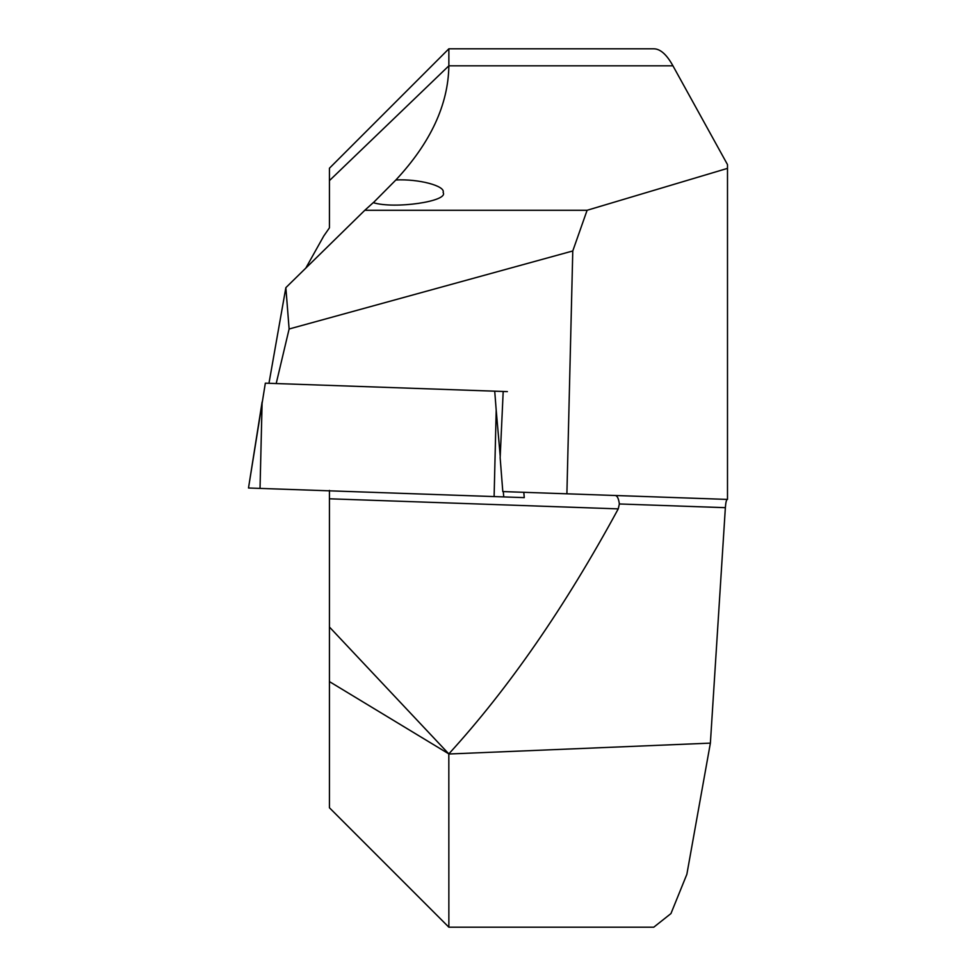 <?xml version="1.0" encoding="UTF-8"?>
<svg xmlns="http://www.w3.org/2000/svg" width="976" height="976" viewBox="0 0 976 976"><rect width="100%" height="100%" fill="white"/><g stroke="black" fill="none" stroke-linecap="round" stroke-linejoin="round"><path stroke-width="1.46" d="M373.357 202.679L395.866 179.987C418.484 178.73 445.739 185.94 443.128 192.492C448.948 201.361 394.475 209.279 373.247 202.654L364.817 210.279L587.101 210.279L572.778 250.966L566.897 493.807L727.498 499.419L727.498 164.602L672.94 65.819C666.669 54.497 660.276 48.837 653.761 48.8L448.862 48.8L448.862 65.819L672.94 65.819M566.897 493.807L502.799 491.575L500.151 457.756L503.189 391.474L494.722 391.181L496.198 410.14L494.112 496.577L248.502 488L262.117 401.966L260.031 488.403M276.196 383.544L289.116 328.997L285.858 287.652L268.961 383.3M572.778 250.966L289.116 328.997M448.862 48.8L329.437 168.226L329.437 227.847L323.776 235.997L305.756 268.205M364.817 210.279L285.858 287.652M329.437 681.602L448.826 753.887C508.74 688.312 565.214 606.645 618.247 508.874L329.437 498.797L329.437 490.83L329.437 807.774L448.862 927.2L448.826 753.887L329.437 627.019M329.437 498.797L329.437 490.416M587.101 210.279L727.498 168.372M395.866 179.987C430.611 142.691 448.277 104.639 448.862 65.819L329.437 180.609M448.862 927.2L653.761 927.2L670.951 913.573L686.86 874.301L710.382 743.126L448.862 754.009M727.315 499.407C726.4 499.675 725.754 502.433 725.363 507.679L710.382 743.126M618.247 508.874L619.357 503.97C618.65 498.59 617.283 495.759 615.27 495.503M507.374 391.62L265.338 383.165L248.502 488M523.77 492.307L524.271 497.626L494.112 496.577M725.363 507.679L619.357 503.97M496.198 410.14L500.224 456.329M503.287 491.587L503.75 496.918M523.807 492.307L524.271 497.626"/></g></svg>
